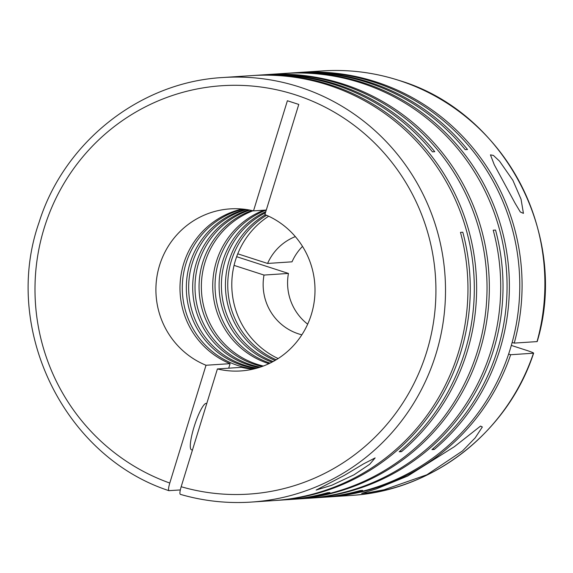 <?xml version="1.0" encoding="UTF-8"?>
<svg xmlns="http://www.w3.org/2000/svg" width="573" height="573" viewBox="0 0 573 573"><rect width="100%" height="100%" fill="white"/><g stroke="black" fill="none" stroke-linecap="round" stroke-linejoin="round"><path stroke-width="0.86" d="M253.961 368.933A81.201 79.547 86.2 0 1 238.039 365.56A81.201 79.547 86.2 0 1 182.343 285.125A81.201 79.547 86.2 0 1 243.339 209.138M255.959 368.425A81.201 79.547 86.2 0 1 242.078 365.295A81.201 79.547 86.2 0 1 186.354 285.906A81.201 79.547 86.2 0 1 245.387 209.381M257.098 368.102A81.201 79.547 86.2 0 1 244.392 365.144A81.201 79.547 86.2 0 1 188.66 286.357A81.201 79.547 86.2 0 1 246.562 209.539M259.089 367.508A81.201 79.547 86.2 0 1 248.431 364.872A81.201 79.547 86.2 0 1 192.693 287.145A81.201 79.547 86.2 0 1 248.61 209.868M260.228 367.143A81.201 79.547 86.2 0 1 250.745 364.722A81.201 79.547 86.2 0 1 195.006 287.603A81.201 79.547 86.2 0 1 249.785 210.083M262.212 366.455A81.201 79.547 86.2 0 1 254.784 364.449A81.201 79.547 86.2 0 1 199.06 288.405A81.201 79.547 86.2 0 1 251.841 210.506M263.344 366.032A81.201 79.547 86.2 0 1 257.098 364.299A81.201 79.547 86.2 0 1 201.388 288.864A81.201 79.547 86.2 0 1 253.022 210.771M268.895 363.676A81.201 79.547 86.2 0 1 268.472 363.54A81.201 79.547 86.2 0 1 212.769 288.362A81.201 79.547 86.2 0 1 263.931 210.191M354.042 474.788L369.714 464.266L375.143 457.913L363.54 463.886L344.266 475.44L316.16 490.058L331.81 485.245L354.042 474.788M292.037 72.929A212.755 208.407 86.2 0 1 293.197 72.85A212.755 208.407 86.2 0 1 369.692 82.333A212.755 208.407 86.2 0 1 467.518 149.517L465.204 149.668A212.755 208.407 86.2 0 0 367.379 82.483A212.755 208.407 86.2 0 0 290.883 73.007L286.837 73.272A212.755 208.407 86.2 0 1 363.339 82.756A212.755 208.407 86.2 0 1 505.429 244.907A212.755 208.407 86.2 0 1 434.262 449.454L431.949 449.612A212.755 208.407 86.2 0 0 503.115 245.065A212.755 208.407 86.2 0 0 361.026 82.906A212.755 208.407 86.2 0 0 284.523 73.43L266.803 74.605A212.755 208.407 86.2 0 1 343.299 84.088A212.755 208.407 86.2 0 1 487.888 312.536A212.755 208.407 86.2 0 1 295.023 499.176A212.755 208.407 86.2 0 1 293.863 499.248M293.197 72.85L297.237 72.585A212.755 208.407 86.2 0 1 373.732 82.061A212.755 208.407 86.2 0 1 518.321 310.516A212.755 208.407 86.2 0 1 325.457 497.149L321.417 497.421A212.755 208.407 86.2 0 1 320.257 497.493M298.39 72.506A212.755 208.407 86.2 0 1 299.55 72.427A212.755 208.407 86.2 0 1 376.046 81.91A212.755 208.407 86.2 0 1 514.232 343.112L537.044 341.601A212.755 208.407 -93.8 0 0 398.858 80.392A212.755 208.407 -93.8 0 0 322.355 70.916L299.55 72.427M511.309 345.419L527.504 350.647C532.023 352.144 534.007 352.997 533.47 353.212L533.635 353.147C507.864 432.379 432.429 491.068 350.576 495.48A212.755 208.407 -93.8 0 0 533.47 353.212L510.658 354.73A212.755 208.407 86.2 0 1 327.77 496.999A212.755 208.407 86.2 0 1 326.61 497.07M426.942 474.745L462.454 450.98L475.167 437.887L482.344 426.992L480.546 426.083L454.396 446.675L407.718 476.027L376.533 488.826L361.67 493.389L367.737 492.816L384.075 489.765L426.942 474.745M259.29 75.106A212.755 208.407 86.2 0 1 260.443 75.027A212.755 208.407 86.2 0 1 336.945 84.51A212.755 208.407 86.2 0 1 434.771 151.695L432.457 151.845A212.755 208.407 86.2 0 0 334.632 84.661A212.755 208.407 86.2 0 0 258.129 75.185L254.09 75.45A212.755 208.407 86.2 0 1 330.592 84.933A212.755 208.407 86.2 0 1 472.682 247.085A212.755 208.407 86.2 0 1 401.515 451.631L399.968 451.137M260.443 75.027L264.49 74.762A212.755 208.407 86.2 0 1 340.985 84.238A212.755 208.407 86.2 0 1 485.575 312.693A212.755 208.407 86.2 0 1 292.71 499.327L288.67 499.599A212.755 208.407 86.2 0 1 287.51 499.67M265.643 74.683A212.755 208.407 86.2 0 1 266.803 74.605M285.683 73.351A212.755 208.407 86.2 0 1 286.837 73.272M321.417 497.421A212.755 208.407 86.2 0 0 362.659 490.381L360.345 490.538A212.755 208.407 86.2 0 1 319.104 497.572L308.704 498.266A212.755 208.407 86.2 0 0 495.538 230.045L493.224 230.196A212.755 208.407 86.2 0 1 306.39 498.417L295.023 499.176M308.704 498.266A212.755 208.407 86.2 0 1 307.551 498.338M252.822 369.198A81.201 79.547 86.2 0 1 241.484 367.336L217.403 368.94L181.168 486.728C179.815 491.419 179.564 493.969 180.409 494.363A212.755 208.407 -93.8 0 0 251.196 502.084A212.755 208.407 -93.8 0 0 444.061 315.451A212.755 208.407 -93.8 0 0 299.478 86.996A212.755 208.407 -93.8 0 0 222.976 77.52C140.213 81.953 64.104 141.954 39.064 222.403C1.712 328.322 63.56 456.23 168.906 490.667L180.323 489.936M222.976 77.52L251.776 75.607A212.755 208.407 86.2 0 1 328.279 85.083A212.755 208.407 86.2 0 1 470.369 247.235A212.755 208.407 86.2 0 1 399.202 451.789L401.515 451.631M252.937 75.529A212.755 208.407 86.2 0 1 254.09 75.45M512.892 180.33L499.52 161.135L493.382 155.412L490.452 154.868L494.277 164.759L515.184 203.401L520.334 212.003L523.428 213.364L521.05 199.196L512.892 180.33M302.508 246.404A51.563 50.51 -93.8 0 0 292.022 261.825L267.584 263.451L237.759 253.818M295.331 236.613A51.563 50.51 -93.8 0 0 267.584 263.451M322.355 70.916C348.463 69.226 374.004 72.384 398.973 80.406C504.032 111.47 569.476 235.152 537.209 341.537L537.044 341.601M192.435 450.099L191.468 449.784A24.36 4.563 -72.1 0 1 194.068 426.928A24.36 4.563 -72.1 0 1 206.445 403.421L206.76 403.521M180.309 494.349C203.508 501.074 227.137 503.653 251.196 502.084L273.643 500.594A212.755 208.407 86.2 0 0 460.477 232.373L462.791 232.223A212.755 208.407 86.2 0 1 275.957 500.444A212.755 208.407 86.2 0 1 274.804 500.516M228.706 368.188L230.095 363.662A81.201 79.547 86.2 0 1 180.237 281.637A81.201 79.547 86.2 0 1 242.171 209.023M275.957 500.444L286.357 499.749A212.755 208.407 86.2 0 0 327.598 492.716L329.912 492.558A212.755 208.407 86.2 0 1 288.67 499.599M270.026 363.139A81.201 79.547 86.2 0 1 215.068 287.804A81.201 79.547 86.2 0 1 266.244 210.04M432.715 448.96L434.262 449.454M273.106 361.542A81.201 79.547 86.2 0 1 221.507 289.609A81.201 79.547 86.2 0 1 265.435 212.805M271.989 362.143A81.201 79.547 86.2 0 1 219.158 288.907A81.201 79.547 86.2 0 1 265.786 211.673M276.186 359.772A81.201 79.547 86.2 0 1 227.932 290.411A81.201 79.547 86.2 0 1 266.581 215.276M275.061 360.438A81.201 79.547 86.2 0 1 225.619 290.568A81.201 79.547 86.2 0 1 265.385 214.76M278.134 358.555A81.201 79.547 86.2 0 1 231.972 290.146A81.201 79.547 86.2 0 1 268.673 216.222M234.063 265.385L264.01 275.061L288.448 273.436L236.656 256.704M514.232 343.112L512.147 342.439M508.623 354.071L510.658 354.73M266.287 210.033L253.51 210.885L287.388 100.748L298.777 104.429L264.898 214.56A81.201 79.547 -93.8 0 1 314.047 302.716A81.201 79.547 -93.8 0 1 240.839 370.939A81.201 79.547 -93.8 0 1 217.403 368.94M264.01 275.061A51.563 50.51 -93.8 0 0 301.856 334.811M288.448 273.436A51.563 50.51 -93.8 0 0 307.672 324.168M169.028 490.689C168.183 490.295 168.433 487.745 169.78 483.046L206.015 365.259L230.095 363.662M253.51 210.885A81.201 79.547 -93.8 0 0 230.067 208.887A81.201 79.547 -93.8 0 0 156.866 277.103A81.201 79.547 -93.8 0 0 206.015 365.259M181.168 486.728A204.633 200.45 -93.8 0 0 427.608 348.785A204.633 200.45 -93.8 0 0 295.467 94.846A204.633 200.45 -93.8 0 0 45.088 225.232A204.633 200.45 -93.8 0 0 169.78 483.046M350.576 495.48L327.77 496.999"/></g></svg>
